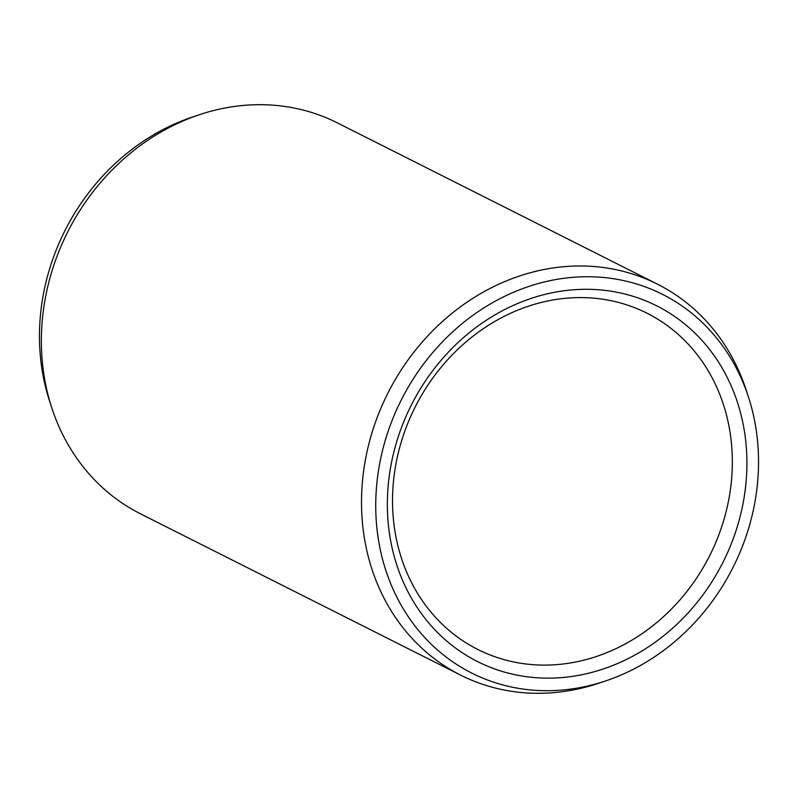<?xml version="1.0" encoding="UTF-8"?>
<svg xmlns="http://www.w3.org/2000/svg" width="798" height="798" viewBox="0 0 798 798"><rect width="100%" height="100%" fill="white"/><g stroke="black" fill="none" stroke-linecap="round" stroke-linejoin="round"><path stroke-width="1.2" d="M387.768 491.099A199.161 174.523 -63.3 0 1 579.358 289.435A199.161 174.523 -63.3 0 1 746.509 476.336A199.161 174.523 116.7 0 1 554.919 678.001A199.161 174.523 116.7 0 1 387.768 491.099M392.915 488.326A188.218 164.937 -63.3 0 1 647.128 313.265A188.218 164.937 -63.3 0 1 731.946 474.371A188.218 164.937 116.7 0 1 477.743 649.432A188.218 164.937 116.7 0 1 392.915 488.326M51.73 407.688L49.506 400.835A212.029 185.804 116.7 0 1 39.9 322.143A212.029 185.804 -63.3 0 1 192.508 117.017L199.34 114.732A218.861 191.789 -63.3 0 1 337.414 122.902L657.552 284.208A218.861 191.789 -63.3 0 1 746.27 390.312L748.494 397.165A212.029 185.804 -63.3 0 1 758.1 475.857A212.029 185.804 116.7 0 1 605.492 680.983L598.66 683.268A218.861 191.789 116.7 0 1 460.586 675.098L140.448 513.792A218.861 191.789 116.7 0 1 51.73 407.688A218.861 191.789 116.7 0 1 41.825 326.462A218.861 191.789 -63.3 0 1 199.34 114.732M657.552 284.208A218.861 191.789 -63.3 0 0 361.963 487.768A218.861 191.789 116.7 0 0 460.586 675.098M605.492 680.983A212.029 185.804 116.7 0 1 376.177 491.578A212.029 185.804 -63.3 0 1 542.58 282.412A212.029 185.804 -63.3 0 1 748.494 397.165"/></g></svg>
